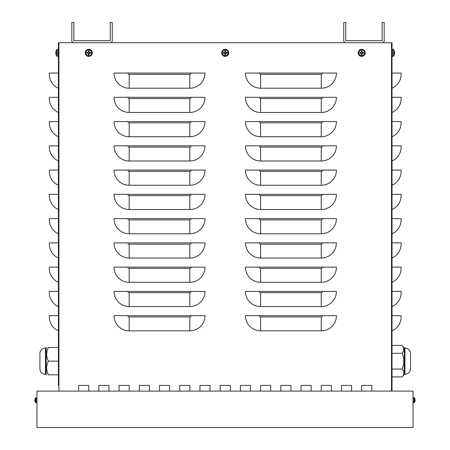 <?xml version="1.0" encoding="UTF-8"?>
<svg xmlns="http://www.w3.org/2000/svg" width="450" height="450" viewBox="0 0 450 450"><rect width="100%" height="100%" fill="white"/><g stroke="black" fill="none" stroke-linecap="round" stroke-linejoin="round"><path stroke-width="0.67" d="M58.416 385.419L58.416 42.716L73.834 42.716A2.025 2.025 0 0 1 71.814 40.697L71.814 22.5L73.834 22.5L73.834 40.697L110.228 40.697L110.228 22.5L112.247 22.5L112.247 40.697A2.025 2.025 0 0 1 110.228 42.716L345.774 42.716A2.025 2.025 0 0 1 343.749 40.697L343.749 22.5L345.769 22.5L345.769 40.697L382.162 40.697L382.162 22.5L384.188 22.5L384.188 40.697A2.025 2.025 0 0 1 382.162 42.716L392.017 42.716L392.017 391.106M58.416 73.046L58.416 88.211A15.165 15.165 0 0 1 49.32 74.312L49.32 73.046L58.416 73.046M58.416 97.307L58.416 112.472A15.165 15.165 0 0 1 49.32 98.573L49.32 97.307L58.416 97.307M58.416 121.567L58.416 136.733A15.165 15.165 0 0 1 49.32 122.833L49.32 121.567L58.416 121.567M58.416 145.834L58.416 160.993A15.165 15.165 0 0 1 49.32 147.099L49.32 145.834L58.416 145.834M58.416 170.094L58.416 185.259A15.165 15.165 0 0 1 49.32 171.36L49.32 170.094L58.416 170.094M58.416 194.355L58.416 209.52A15.165 15.165 0 0 1 49.32 195.621L49.32 194.355L58.416 194.355M58.416 218.616L58.416 233.781A15.165 15.165 0 0 1 49.32 219.881L49.32 218.616L58.416 218.616M58.416 242.882L58.416 258.041A15.165 15.165 0 0 1 49.32 244.148L49.32 242.882L58.416 242.882M58.416 267.142L58.416 282.308A15.165 15.165 0 0 1 49.32 268.408L49.32 267.142L58.416 267.142M58.416 291.403L58.416 306.568A15.165 15.165 0 0 1 49.32 292.669L49.32 291.403L58.416 291.403M58.416 315.664L58.416 330.829A15.165 15.165 0 0 1 49.32 316.929L49.32 315.664L58.416 315.664M371.801 385.419L371.801 391.106L371.801 385.419L361.693 385.419L371.801 385.419M361.693 391.106L361.693 385.419L361.693 391.106M331.363 385.419L331.363 391.106L331.363 385.419L321.255 385.419L331.363 385.419M321.255 391.106L321.255 385.419L321.255 391.106M290.931 385.419L290.931 391.106L290.931 385.419L280.817 385.419L290.931 385.419M280.817 391.106L280.817 385.419L280.817 391.106M250.493 385.419L250.493 391.106L250.493 385.419L240.384 385.419L250.493 385.419M240.384 391.106L240.384 385.419L240.384 391.106M210.054 385.419L210.054 391.106L210.054 385.419L199.946 385.419L210.054 385.419M199.946 391.106L199.946 385.419L199.946 391.106M169.616 385.419L169.616 391.106L169.616 385.419L159.508 385.419L169.616 385.419M159.508 391.106L159.508 385.419L159.508 391.106M129.184 385.419L129.184 391.106L129.184 385.419L119.07 385.419L129.184 385.419M119.07 391.106L119.07 385.419L119.07 391.106M78.638 391.106L78.638 385.419L88.746 385.419L88.746 391.106L88.746 385.419L78.638 385.419L78.638 391.106M108.962 385.419L108.962 391.106L108.962 385.419L98.854 385.419L108.962 385.419M98.854 391.106L98.854 385.419L98.854 391.106M149.4 385.419L149.4 391.106L149.4 385.419L139.292 385.419L149.4 385.419M139.292 391.106L139.292 385.419L139.292 391.106M189.838 385.419L189.838 391.106L189.838 385.419L179.73 385.419L189.838 385.419M179.73 391.106L179.73 385.419L179.73 391.106M230.271 385.419L230.271 391.106L230.271 385.419L220.162 385.419L230.271 385.419M220.162 391.106L220.162 385.419L220.162 391.106M270.709 385.419L270.709 391.106L270.709 385.419L260.601 385.419L270.709 385.419M260.601 391.106L260.601 385.419L260.601 391.106M311.147 385.419L311.147 391.106L311.147 385.419L301.039 385.419L311.147 385.419M301.039 391.106L301.039 385.419L301.039 391.106M351.585 385.419L351.585 391.106L351.585 385.419L341.477 385.419L351.585 385.419M341.477 391.106L341.477 385.419L341.477 391.106M392.017 330.829A15.165 15.165 0 0 0 401.119 316.929L401.119 315.664L392.017 315.664M392.017 306.568A15.165 15.165 0 0 0 401.119 292.669L401.119 291.403L392.017 291.403M392.017 282.308A15.165 15.165 0 0 0 401.119 268.408L401.119 267.142L392.017 267.142M392.017 258.041A15.165 15.165 0 0 0 401.119 244.148L401.119 242.882L392.017 242.882M392.017 233.781A15.165 15.165 0 0 0 401.119 219.881L401.119 218.616L392.017 218.616M392.017 209.52A15.165 15.165 0 0 0 401.119 195.621L401.119 194.355L392.017 194.355M392.017 185.259A15.165 15.165 0 0 0 401.119 171.36L401.119 170.094L392.017 170.094M392.017 160.993A15.165 15.165 0 0 0 401.119 147.099L401.119 145.834L392.017 145.834M392.017 136.733A15.165 15.165 0 0 0 401.119 122.833L401.119 121.567L392.017 121.567M392.017 112.472A15.165 15.165 0 0 0 401.119 98.573L401.119 97.307L392.017 97.307M392.017 88.211A15.165 15.165 0 0 0 401.119 74.312L401.119 73.046L392.017 73.046M259.335 315.664L245.436 315.664A15.165 15.165 0 0 0 260.601 330.829L260.601 316.929A1.266 1.266 0 0 1 259.335 315.664L336.42 315.664A15.165 15.165 0 0 1 321.255 330.829L260.601 330.829M259.335 291.403L245.436 291.403A15.165 15.165 0 0 0 260.601 306.568L260.601 292.669A1.266 1.266 0 0 1 259.335 291.403L336.42 291.403A15.165 15.165 0 0 1 321.255 306.568L260.601 306.568M259.335 267.142L245.436 267.142A15.165 15.165 0 0 0 260.601 282.308L260.601 268.408A1.266 1.266 0 0 1 259.335 267.142L336.42 267.142A15.165 15.165 0 0 1 321.255 282.308L260.601 282.308M259.335 242.882L245.436 242.882A15.165 15.165 0 0 0 260.601 258.041L260.601 244.148A1.266 1.266 0 0 1 259.335 242.882L336.42 242.882A15.165 15.165 0 0 1 321.255 258.041L260.601 258.041M259.335 218.616L245.436 218.616A15.165 15.165 0 0 0 260.601 233.781L260.601 219.881A1.266 1.266 0 0 1 259.335 218.616L336.42 218.616A15.165 15.165 0 0 1 321.255 233.781L260.601 233.781M259.335 194.355L245.436 194.355A15.165 15.165 0 0 0 260.601 209.52L260.601 195.621A1.266 1.266 0 0 1 259.335 194.355L336.42 194.355A15.165 15.165 0 0 1 321.255 209.52L260.601 209.52M259.335 170.094L245.436 170.094A15.165 15.165 0 0 0 260.601 185.259L260.601 171.36A1.266 1.266 0 0 1 259.335 170.094L336.42 170.094A15.165 15.165 0 0 1 321.255 185.259L260.601 185.259M259.335 145.834L245.436 145.834A15.165 15.165 0 0 0 260.601 160.993L260.601 147.099A1.266 1.266 0 0 1 259.335 145.834L336.42 145.834A15.165 15.165 0 0 1 321.255 160.993L260.601 160.993M259.335 121.567L245.436 121.567A15.165 15.165 0 0 0 260.601 136.733L260.601 122.833A1.266 1.266 0 0 1 259.335 121.567L336.42 121.567A15.165 15.165 0 0 1 321.255 136.733L260.601 136.733M259.335 97.307L245.436 97.307A15.165 15.165 0 0 0 260.601 112.472L260.601 98.573A1.266 1.266 0 0 1 259.335 97.307L336.42 97.307A15.165 15.165 0 0 1 321.255 112.472L260.601 112.472M259.335 73.046L245.436 73.046A15.165 15.165 0 0 0 260.601 88.211L260.601 74.312A1.266 1.266 0 0 1 259.335 73.046L336.42 73.046A15.165 15.165 0 0 1 321.255 88.211L260.601 88.211M127.918 315.664L114.019 315.664A15.165 15.165 0 0 0 129.184 330.829L129.184 316.929A1.266 1.266 0 0 1 127.918 315.664L205.003 315.664A15.165 15.165 0 0 1 189.838 330.829L129.184 330.829M127.918 291.403L114.019 291.403A15.165 15.165 0 0 0 129.184 306.568L129.184 292.669A1.266 1.266 0 0 1 127.918 291.403L205.003 291.403A15.165 15.165 0 0 1 189.838 306.568L129.184 306.568M127.918 267.142L114.019 267.142A15.165 15.165 0 0 0 129.184 282.308L129.184 268.408A1.266 1.266 0 0 1 127.918 267.142L205.003 267.142A15.165 15.165 0 0 1 189.838 282.308L129.184 282.308M127.918 242.882L114.019 242.882A15.165 15.165 0 0 0 129.184 258.041L129.184 244.148A1.266 1.266 0 0 1 127.918 242.882L205.003 242.882A15.165 15.165 0 0 1 189.838 258.041L129.184 258.041M127.918 218.616L114.019 218.616A15.165 15.165 0 0 0 129.184 233.781L129.184 219.881A1.266 1.266 0 0 1 127.918 218.616L205.003 218.616A15.165 15.165 0 0 1 189.838 233.781L129.184 233.781M127.918 194.355L114.019 194.355A15.165 15.165 0 0 0 129.184 209.52L129.184 195.621A1.266 1.266 0 0 1 127.918 194.355L205.003 194.355A15.165 15.165 0 0 1 189.838 209.52L129.184 209.52M127.918 170.094L114.019 170.094A15.165 15.165 0 0 0 129.184 185.259L129.184 171.36A1.266 1.266 0 0 1 127.918 170.094L205.003 170.094A15.165 15.165 0 0 1 189.838 185.259L129.184 185.259M127.918 145.834L114.019 145.834A15.165 15.165 0 0 0 129.184 160.993L129.184 147.099A1.266 1.266 0 0 1 127.918 145.834L205.003 145.834A15.165 15.165 0 0 1 189.838 160.993L129.184 160.993M127.918 121.567L114.019 121.567A15.165 15.165 0 0 0 129.184 136.733L129.184 122.833A1.266 1.266 0 0 1 127.918 121.567L205.003 121.567A15.165 15.165 0 0 1 189.838 136.733L129.184 136.733M127.918 97.307L114.019 97.307A15.165 15.165 0 0 0 129.184 112.472L129.184 98.573A1.266 1.266 0 0 1 127.918 97.307L205.003 97.307A15.165 15.165 0 0 1 189.838 112.472L129.184 112.472M127.918 73.046L114.019 73.046A15.165 15.165 0 0 0 129.184 88.211L129.184 74.312A1.266 1.266 0 0 1 127.918 73.046L205.003 73.046A15.165 15.165 0 0 1 189.838 88.211L129.184 88.211M345.774 42.716L382.162 42.716M73.834 42.716L110.228 42.716M413.032 427.5L413.032 391.106L36.968 391.106L36.968 427.5L413.032 427.5M46.614 368.235L47.098 371.469M47.098 350.843L46.614 354.082M48.381 347.512C46.063 347.512 46.063 347.512 48.381 347.512L58.416 347.512L58.416 361.159L48.381 361.159C46.063 356.608 46.063 352.058 48.381 347.512M58.416 361.159L58.416 374.805L48.381 374.805C46.063 370.254 46.063 365.704 48.381 361.159M48.381 374.805C46.063 374.805 46.063 374.805 48.381 374.805M39.921 368.235L39.921 354.082M46.187 361.159L46.187 374.299L45.484 374.299L45.484 348.013L46.187 348.013L46.187 361.159M45.484 374.299A5.558 5.558 0 0 1 39.921 368.741L39.921 353.576A5.558 5.558 0 0 1 45.484 348.013M392.017 353.278L402.058 353.278L403.341 351.354M392.017 345.397L402.058 345.397C404.376 348.024 404.376 350.651 402.058 353.278C404.376 358.532 404.376 363.786 402.058 369.039C404.376 371.661 404.376 374.287 402.058 376.914L392.017 376.914M403.83 349.335L403.341 347.327M392.017 369.039L402.058 369.039M404.252 348.013L404.955 348.013L404.955 374.299L404.252 374.299L404.252 348.013L402.058 345.397M404.252 374.299L402.058 376.914M410.518 354.082L410.518 368.741C410.186 372.116 408.33 373.973 404.955 374.299M56.121 54.759L56.121 54.759A6.064 6.03 -120.6 0 1 55.828 53.421L55.828 53.173A6.064 0.315 -5 0 0 56.121 53.218L56.121 52.436A6.064 0.315 -175 0 0 55.828 52.481L56.109 52.504L55.828 52.481M56.121 53.218L56.109 52.436M56.199 51.064L56.121 50.895A6.064 6.03 -59.4 0 0 55.828 52.234A6.064 6.03 -59.4 0 1 56.109 50.923M58.416 56.368L57.538 56.334L58.416 56.368L58.416 49.292L56.509 49.961L57.538 49.32L57.538 56.334A1.215 1.215 0 0 1 56.509 55.699L56.509 49.961A6.064 6.064 0 0 0 56.121 50.856L56.121 50.856M55.828 53.421L55.828 53.421A6.064 6.03 -120.6 0 0 56.109 54.731L56.199 54.591M392.017 56.368L392.901 56.334A1.215 1.215 0 0 0 393.924 55.699L393.924 49.961L392.901 49.32L392.901 56.334A1.215 1.215 0 0 0 393.924 55.699A6.064 6.064 0 0 0 394.318 54.799L394.329 54.742A6.064 6.03 120.6 0 0 394.611 53.421L394.329 53.151L394.611 53.421A6.064 6.03 120.6 0 1 394.318 54.759M394.318 50.895L394.318 50.895A6.064 6.03 59.4 0 1 394.611 52.234L394.611 52.481A6.064 0.315 175 0 0 394.318 52.436L394.318 53.218A6.064 0.315 5 0 0 394.611 53.173M394.611 52.234L394.611 52.234A6.064 6.03 59.4 0 0 394.329 50.923M361.98 51.48A1.378 1.378 0 0 0 361.406 51.48L361.299 50.895A6.064 0.529 87 0 0 361.344 52.234L361.097 52.481A6.064 0.529 -177 0 0 359.764 52.436L360.343 52.543A1.378 1.378 0 0 0 360.343 53.111L361.479 53.426L361.299 54.759A1.969 1.969 0 0 0 362.081 54.759A6.064 0.529 -93 0 0 362.042 53.421L362.289 53.173A6.064 0.529 3 0 0 363.623 53.218L363.043 53.111A1.378 1.378 0 0 0 363.043 52.543L361.907 52.228L362.081 50.895A1.969 1.969 0 0 0 361.299 50.895M360.343 53.111L359.764 53.218A6.064 0.529 -3 0 0 361.097 53.173L361.344 53.421A6.064 0.529 93 0 0 361.299 54.759M359.764 52.436A1.969 1.969 0 0 0 359.764 53.218M361.406 54.174A1.378 1.378 0 0 0 361.98 54.174L362.081 54.759M363.043 52.543L363.623 52.436A6.064 0.529 177 0 0 362.289 52.481L362.042 52.234A6.064 0.529 -87 0 0 362.081 50.895M363.623 53.218A1.969 1.969 0 0 0 363.623 52.436M364.562 52.83A2.869 2.869 0 0 1 360.259 55.311A2.869 2.869 0 0 1 360.259 50.344A2.869 2.869 0 0 1 364.562 52.83M361.693 56.368A3.538 3.538 0 0 1 358.627 51.058A3.538 3.538 0 0 1 364.759 51.058A3.538 3.538 0 0 1 361.693 56.368M361.406 51.48L361.091 52.616L360.343 52.543M361.98 54.174L361.907 53.426L363.043 53.111M225.506 51.48A1.378 1.378 0 0 0 224.933 51.48L224.826 50.895A6.064 0.529 87 0 0 224.871 52.234L224.623 52.481A6.064 0.529 -177 0 0 223.29 52.436L223.869 52.543A1.378 1.378 0 0 0 223.869 53.111L225.006 53.426L224.826 54.759A1.969 1.969 0 0 0 225.607 54.759A6.064 0.529 -93 0 0 225.568 53.421L225.816 53.173A6.064 0.529 3 0 0 227.149 53.218L226.569 53.111A1.378 1.378 0 0 0 226.569 52.543L225.433 52.228L225.607 50.895A1.969 1.969 0 0 0 224.826 50.895M223.869 53.111L223.29 53.218A6.064 0.529 -3 0 0 224.623 53.173L224.871 53.421A6.064 0.529 93 0 0 224.826 54.759M223.29 52.436A1.969 1.969 0 0 0 223.29 53.218M224.933 54.174A1.378 1.378 0 0 0 225.506 54.174L225.607 54.759M226.569 52.543L227.149 52.436A6.064 0.529 177 0 0 225.816 52.481L225.568 52.234A6.064 0.529 -87 0 0 225.607 50.895M227.149 53.218A1.969 1.969 0 0 0 227.149 52.436M228.088 52.83A2.869 2.869 0 0 1 223.785 55.311A2.869 2.869 0 0 1 223.785 50.344A2.869 2.869 0 0 1 228.088 52.83M225.219 56.368A3.538 3.538 0 0 1 222.154 51.058A3.538 3.538 0 0 1 228.285 51.058A3.538 3.538 0 0 1 225.219 56.368M224.933 51.48L224.618 52.616L223.869 52.543M225.506 54.174L225.821 53.038L226.569 53.111M89.032 51.48A1.378 1.378 0 0 0 88.459 51.48L88.352 50.895A6.064 0.529 87 0 0 88.397 52.234L88.149 52.481A6.064 0.529 -177 0 0 86.816 52.436L87.396 52.543A1.378 1.378 0 0 0 87.396 53.111L88.532 53.426L88.352 54.759A1.969 1.969 0 0 0 89.134 54.759A6.064 0.529 -93 0 0 89.094 53.421L89.342 53.173A6.064 0.529 3 0 0 90.675 53.218L90.096 53.111A1.378 1.378 0 0 0 90.096 52.543L88.959 52.228L89.134 50.895A1.969 1.969 0 0 0 88.352 50.895M87.396 53.111L86.816 53.218A6.064 0.529 -3 0 0 88.149 53.173L88.397 53.421A6.064 0.529 93 0 0 88.352 54.759M86.816 52.436A1.969 1.969 0 0 0 86.816 53.218M88.459 54.174A1.378 1.378 0 0 0 89.032 54.174L89.134 54.759M90.096 52.543L90.675 52.436A6.064 0.529 177 0 0 89.342 52.481L89.094 52.234A6.064 0.529 -87 0 0 89.134 50.895M90.675 53.218A1.969 1.969 0 0 0 90.675 52.436M91.614 52.83A2.869 2.869 0 0 1 87.311 55.311A2.869 2.869 0 0 1 87.311 50.344A2.869 2.869 0 0 1 91.614 52.83M88.746 56.368A3.538 3.538 0 0 1 85.68 51.058A3.538 3.538 0 0 1 91.811 51.058A3.538 3.538 0 0 1 88.746 56.368M88.459 51.48L88.144 52.616L87.396 52.543M89.032 54.174L88.959 53.426L90.096 53.111M415.125 399.791L415.125 399.791A4.044 4.027 102.8 0 0 414.934 398.897L414.928 398.886A4.044 4.027 102.8 0 1 415.125 399.791L415.125 400.438L414.934 400.011M413.032 402.733L413.899 402.705A0.81 0.81 0 0 0 414.557 402.317L414.557 398.093L413.899 397.71L413.899 402.705A0.81 0.81 0 0 0 414.557 402.317A4.044 4.044 0 0 0 414.928 401.541L414.934 401.512A4.044 4.027 77.2 0 0 415.125 400.618L415.125 400.618A4.044 4.027 77.2 0 1 414.928 401.529L414.883 401.434M36.968 397.676L35.443 398.093L35.443 402.317A0.81 0.81 0 0 0 36.101 402.705L36.101 397.71L35.443 398.093A4.044 4.044 0 0 0 35.072 398.869L35.072 398.886A4.044 4.027 -102.8 0 0 34.875 399.791L34.875 399.791A4.044 4.027 -102.8 0 1 35.072 398.886L35.117 398.976M34.875 400.438L34.875 400.618A4.044 4.027 -77.2 0 0 35.066 401.512L35.072 401.529A4.044 4.027 -77.2 0 1 34.875 400.618L34.875 399.791M36.968 402.733L36.101 402.705A0.81 0.81 0 0 1 35.443 402.317A4.044 4.044 0 0 1 35.072 401.541L35.117 401.434M391.511 42.716L391.511 391.106M260.601 316.929L321.255 316.929L321.255 330.829M321.255 316.929A1.266 1.266 0 0 0 322.521 315.664M260.601 292.669L321.255 292.669L321.255 306.568M321.255 292.669A1.266 1.266 0 0 0 322.521 291.403M260.601 268.408L321.255 268.408L321.255 282.308M321.255 268.408A1.266 1.266 0 0 0 322.521 267.142M260.601 244.148L321.255 244.148L321.255 258.041M321.255 244.148A1.266 1.266 0 0 0 322.521 242.882M260.601 219.881L321.255 219.881L321.255 233.781M321.255 219.881A1.266 1.266 0 0 0 322.521 218.616M260.601 195.621L321.255 195.621L321.255 209.52M321.255 195.621A1.266 1.266 0 0 0 322.521 194.355M260.601 171.36L321.255 171.36L321.255 185.259M321.255 171.36A1.266 1.266 0 0 0 322.521 170.094M260.601 147.099L321.255 147.099L321.255 160.993M321.255 147.099A1.266 1.266 0 0 0 322.521 145.834M260.601 122.833L321.255 122.833L321.255 136.733M321.255 122.833A1.266 1.266 0 0 0 322.521 121.567M260.601 98.573L321.255 98.573L321.255 112.472M321.255 98.573A1.266 1.266 0 0 0 322.521 97.307M260.601 74.312L321.255 74.312L321.255 88.211M321.255 74.312A1.266 1.266 0 0 0 322.521 73.046M129.184 316.929L189.838 316.929L189.838 330.829M189.838 316.929A1.266 1.266 0 0 0 191.104 315.664M129.184 292.669L189.838 292.669L189.838 306.568M189.838 292.669A1.266 1.266 0 0 0 191.104 291.403M129.184 268.408L189.838 268.408L189.838 282.308M189.838 268.408A1.266 1.266 0 0 0 191.104 267.142M129.184 244.148L189.838 244.148L189.838 258.041M189.838 244.148A1.266 1.266 0 0 0 191.104 242.882M129.184 219.881L189.838 219.881L189.838 233.781M189.838 219.881A1.266 1.266 0 0 0 191.104 218.616M129.184 195.621L189.838 195.621L189.838 209.52M189.838 195.621A1.266 1.266 0 0 0 191.104 194.355M129.184 171.36L189.838 171.36L189.838 185.259M189.838 171.36A1.266 1.266 0 0 0 191.104 170.094M129.184 147.099L189.838 147.099L189.838 160.993M189.838 147.099A1.266 1.266 0 0 0 191.104 145.834M129.184 122.833L189.838 122.833L189.838 136.733M189.838 122.833A1.266 1.266 0 0 0 191.104 121.567M129.184 98.573L189.838 98.573L189.838 112.472M189.838 98.573A1.266 1.266 0 0 0 191.104 97.307M129.184 74.312L189.838 74.312L189.838 88.211M189.838 74.312A1.266 1.266 0 0 0 191.104 73.046M58.922 42.716L58.922 391.106M55.828 53.173L56.109 53.151M394.611 52.481L394.329 52.504L394.611 52.481M361.322 51.103A1.766 1.766 0 0 1 362.064 51.103M359.966 53.201A1.766 1.766 0 0 1 359.966 52.453M362.064 54.551A1.766 1.766 0 0 1 361.322 54.551M363.42 52.453A1.766 1.766 0 0 1 363.42 53.201M365.197 52.83A3.51 3.51 0 0 0 361.693 49.32A3.51 3.51 0 0 0 358.183 52.83A3.51 3.51 0 0 0 361.693 56.334A3.51 3.51 0 0 0 365.197 52.83M224.848 51.103A1.766 1.766 0 0 1 225.591 51.103M223.493 53.201A1.766 1.766 0 0 1 223.493 52.453M225.591 54.551A1.766 1.766 0 0 1 224.848 54.551M226.946 52.453A1.766 1.766 0 0 1 226.946 53.201M228.724 52.83A3.51 3.51 0 0 0 225.219 49.32A3.51 3.51 0 0 0 221.709 52.83A3.51 3.51 0 0 0 225.219 56.334A3.51 3.51 0 0 0 228.724 52.83M88.374 51.103A1.766 1.766 0 0 1 89.117 51.103M87.019 53.201A1.766 1.766 0 0 1 87.019 52.453M89.117 54.551A1.766 1.766 0 0 1 88.374 54.551M90.472 52.453A1.766 1.766 0 0 1 90.472 53.201M92.25 52.83A3.51 3.51 0 0 0 88.746 49.32A3.51 3.51 0 0 0 85.236 52.83A3.51 3.51 0 0 0 88.746 56.334A3.51 3.51 0 0 0 92.25 52.83M46.187 374.299L46.609 374.805M46.187 348.013L46.609 347.512M404.955 348.013C408.33 348.345 410.186 350.196 410.518 353.576M56.121 54.799L56.121 54.799A6.064 6.064 0 0 0 56.509 55.699M394.234 51.064L394.318 50.856A6.064 6.064 0 0 0 393.924 49.961L392.017 49.292L392.901 49.32M394.329 53.218L394.329 52.436L394.329 53.218M393.924 55.699A6.064 6.064 0 0 0 394.318 54.799L394.234 54.591M393.924 49.961A6.064 6.064 0 0 1 394.318 50.856L394.329 50.912M413.032 397.676L414.557 398.093A4.044 4.044 0 0 1 414.928 398.869L414.883 398.976M414.557 398.093L414.096 397.738M35.066 400.011L35.066 400.404M35.443 398.093L35.904 397.738"/></g></svg>
